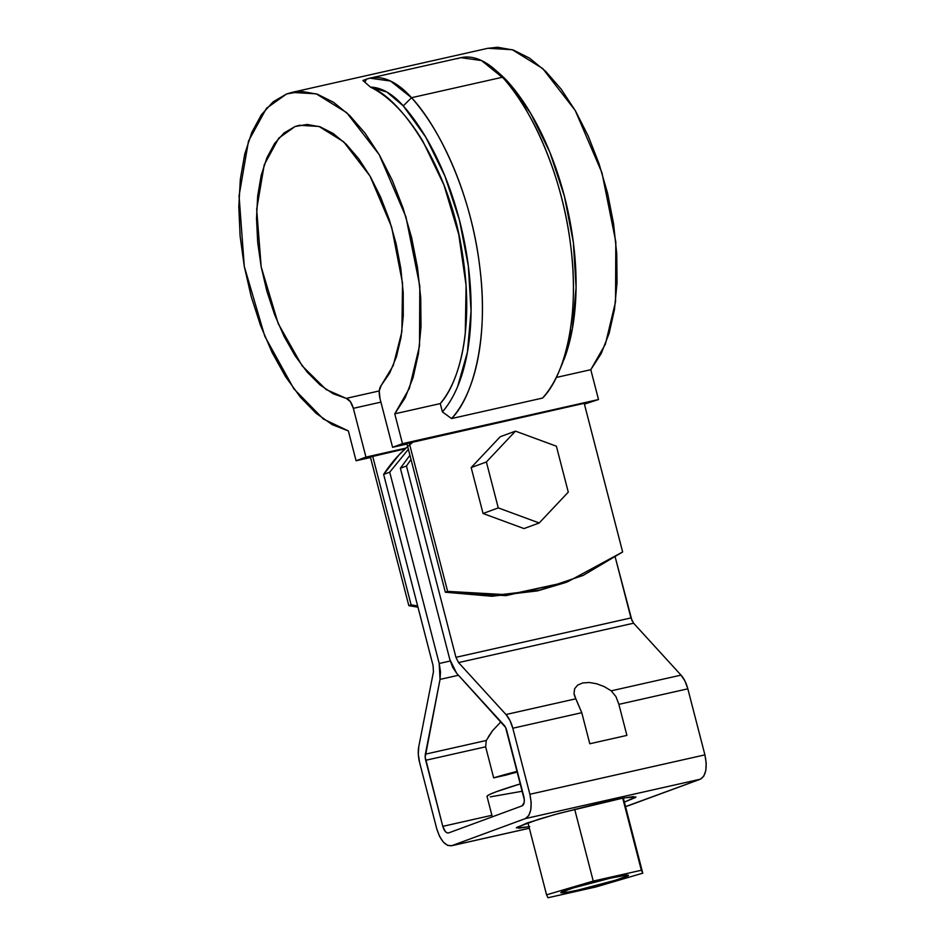 <?xml version="1.0" encoding="UTF-8"?>
<svg xmlns="http://www.w3.org/2000/svg" width="945" height="945" viewBox="0 0 945 945"><rect width="100%" height="100%" fill="white"/><g stroke="black" fill="none" stroke-linecap="round" stroke-linejoin="round"><path stroke-width="1.42" d="M584.199 403.302L622.649 551.974L583.183 575.387L539.89 590.034L494.188 595.421L447.623 591.381L409.173 442.697L447.623 591.381L445.343 592.22L406.893 443.536L584.199 403.302L622.649 551.974L567.402 581.907L508.221 594.783L447.623 591.381L445.343 592.22L406.893 443.536L584.199 403.302M370.381 456.99L408.831 605.662L417.973 607.198L408.831 605.662L370.381 456.99L372.661 456.151L411.11 604.824L417.655 605.958L411.11 604.824L408.831 605.662L411.11 604.824L372.661 456.151L405.145 448.828L370.381 456.99M566.02 582.415L537.599 590.873L491.908 596.26L445.343 592.22L505.941 595.622L567.402 581.907M392.588 447.304L379.973 398.518L379.264 390.887L381.166 385.501L389.765 372.921L396.439 356.773L400.999 337.578L403.279 315.961L403.208 292.596L400.786 268.25L396.109 243.692L389.316 219.712L380.611 197.092L370.286 176.526L358.687 158.701L346.154 144.183L333.101 133.422L319.965 126.772L307.137 124.456L295.053 126.535L284.079 132.95L274.582 143.486L266.868 157.815L261.163 175.475L257.678 195.898L256.508 218.425L257.69 242.357L261.186 266.892L266.892 291.273L274.629 314.709L284.126 336.444L295.1 355.792L307.196 372.117L320.024 384.91L333.172 393.758L346.213 398.377L350.323 401.554L353.347 408.334L365.963 457.108L356.076 460.747L348.351 430.92L332.238 424.659L316.055 413.26L300.309 397.065L285.508 376.594L272.113 352.497L260.548 325.529L251.181 296.541L244.294 266.455L240.124 236.226L238.801 206.801L240.349 179.113L244.743 154.035L251.819 132.371L261.375 114.782L273.105 101.847L286.63 93.957L301.526 91.381L317.319 94.181L333.514 102.284L349.603 115.42L365.065 133.186L379.429 155.015L392.222 180.223L403.054 207.994L411.583 237.478L417.525 267.718L420.714 297.781L421.021 326.698L418.458 353.56L413.107 377.527L405.121 397.833L394.762 413.827L402.476 443.666L392.588 447.304L407.023 444.055L392.588 447.304L379.973 398.518C378.661 392.707 379.063 388.371 381.166 385.501L393.262 365.502L401.885 331.636L402.546 283.276L391.62 227.001L370.027 176.077L343.673 141.809L318.997 126.453L299.293 125.283L295.053 126.535L278.763 138.135L264.246 164.749L256.686 209.341L261.186 266.892L278.173 323.521L302.081 365.762L326.06 389.494L346.213 398.377L379.264 390.935L346.213 398.377C349.307 399.322 351.682 402.641 353.347 408.334L380.906 402.121L353.347 408.334L365.963 457.108L356.076 460.747L348.351 430.92L323.391 419.06L293.919 388.903L264.789 336.266L244.294 266.455L239.061 195.816L248.511 141.065L266.455 108.297L286.63 93.957L291.899 92.409L316.256 93.838L346.709 112.679L379.193 154.614L405.948 216.937L419.804 286.063L419.509 345.941L409.362 388.348L394.762 413.827L402.476 443.666L598.504 399.534L584.412 404.117L598.504 399.534L590.79 369.696L598.504 399.534L402.476 443.666L392.588 447.304M487.62 48.337L497.542 47.25L513.336 50.05L529.543 58.153L545.619 71.3L561.094 89.054L575.458 110.884L588.251 136.092L599.083 163.863L607.611 193.347L613.553 223.587L616.731 253.65L617.05 282.567L614.486 309.428L609.123 333.396L601.15 353.702L590.79 369.696L556.227 377.48L590.79 369.696L605.379 344.216L615.538 301.809L615.821 241.932L601.965 172.805L575.221 110.482L542.725 68.548L512.273 49.707L487.915 48.278L291.899 92.409M542.56 398.069L451.545 418.564L442.414 411.878L440.264 403.586L394.762 413.827L440.264 403.586C457.108 385.3 475.441 332.723 462.188 252.173C450.068 171.175 403.149 99.249 370.546 87.164L362.892 80.49L366.471 79.167L369.873 78.163L390.509 81.034L411.536 97.701L502.551 77.218C529.85 106.253 562.074 172.687 570.685 245.7C580.301 318.878 563.622 377.126 542.56 398.069L451.545 418.564A190.039 93 -102.7 0 0 411.536 97.701L502.551 77.218A190.039 93 77.3 0 1 560.657 367.392A190.039 93 77.3 0 1 542.56 398.069M370.511 457.498L356.076 460.747L370.511 457.498M405.937 448.107L365.963 457.108L405.937 448.107M369.873 78.163L460.888 57.68L481.513 60.551L508.292 82.227L530.771 113.494L549.907 152.369L564.425 196.288L573.343 242.31L576.072 287.374L572.434 328.47L562.665 362.856L560.621 367.475M411.536 97.701C438.834 126.736 471.059 193.182 479.67 266.183C489.286 339.361 472.618 397.621 451.545 418.564L442.414 411.878L440.264 403.586C446.761 395.825 452.147 385.962 456.411 373.996C460.676 362.018 463.629 348.492 465.283 333.384L466.086 285.425L458.75 234.419L443.937 184.948L422.982 141.455C415.115 128.319 406.704 117.109 397.762 107.86C388.82 98.599 379.748 91.7 370.546 87.164L386.883 92.043L403.279 105.875L425.758 137.131L444.894 176.018L459.412 219.937L468.33 265.958L471.059 311.011L467.421 352.107L457.652 386.493C453.411 396.628 448.332 405.086 442.414 411.878A181.818 88.972 77.3 0 0 403.279 105.875L411.536 97.701L403.279 105.875A103.678 50.746 77.3 0 0 370.546 87.164L362.892 80.49L366.471 79.167L365.03 81.967L366.471 79.167A111.912 54.763 -102.7 0 1 411.536 97.701M500.767 74.749L508.292 82.227L502.551 77.218A111.912 54.763 77.3 0 0 494.991 69.646A111.912 54.763 77.3 0 0 457.486 58.684M563.787 360.092A181.818 88.972 -102.7 0 0 508.292 82.227A103.678 50.746 -102.7 0 0 501.263 75.198M625.543 806.593L700.363 779.2L703.741 776.235L705.797 770.565L706.198 763.064L704.911 754.878L687.83 688.822L684.971 681.073L681.014 675.12L633.563 623.18M632.075 620.936L615.254 557.231L630.953 617.935L455.939 657.33L406.456 466.003L400.373 468.247L449.844 659.575L452.702 667.324L456.659 673.277L505.622 727.485L524.298 799.671L524.144 802.553L522.053 805.872L448.639 832.911L447.032 832.84L445.343 831.565L442.78 826.355L425.191 757.099L440.039 679.396L440.5 671.812L439.201 663.496L389.718 472.169L383.635 474.414L433.105 665.741L433.436 671.848L418.765 746.644L418.304 754.228L419.615 762.544L436.696 828.6L439.496 836.23L443.37 842.149L447.741 845.456L451.934 845.633L525.349 818.594L528.727 815.63L530.771 809.971L531.184 802.47L529.885 794.272L512.804 728.229L509.957 720.48L505.988 714.526L458.549 662.599L455.939 657.33L630.953 617.935L633.575 623.204L458.549 662.599L505.988 714.526A21.392 10.466 77.3 0 1 512.804 728.229L581.766 712.695L575.788 698.804L505.988 714.526L575.788 698.804L574.017 693.441L574.654 688.716L577.643 685.101L582.663 682.951L589.231 682.491L596.673 683.767L604.257 686.637L611.226 690.83L681.014 675.12L633.575 623.204L458.549 662.599L455.939 657.33L406.456 466.003L411.004 459.424M485.647 746.81L425.699 760.3A8.233 4.028 77.3 0 1 425.368 754.181L486.273 740.478L485.647 746.81L493.668 777.865L506.449 774.983A21.806 1.228 -14.5 0 1 517.47 772.041L493.668 777.865L485.647 746.81L425.699 760.3L442.78 826.355L491.896 815.299L442.78 826.355C444.256 831.057 446.217 833.242 448.639 832.911L522.053 805.872A8.233 4.028 77.3 0 0 523.802 796.517L506.721 730.461A8.233 4.028 77.3 0 0 504.098 725.193L456.659 673.277L449.844 659.575L400.373 468.247L409.929 455.266M626.948 806.227L700.363 779.2L525.349 818.594L451.934 845.633L529.33 828.21L451.934 845.633C445.627 846.519 440.547 840.837 436.696 828.6L419.615 762.544A21.392 10.466 77.3 0 1 418.765 746.644L433.436 671.848L433.105 665.741L383.635 474.414L399.168 454.722L407.673 446.56M529.696 826.639L518.852 828.198L516.726 827.359L538.555 819.315L559.192 813.35L622.601 798.182L633.445 796.623L635.572 797.474L624.385 802.104L635.879 796.907M528.964 826.78L516.395 827.867L526.991 823.048L554.762 814.578L604.682 801.915L624.503 797.84L635.902 796.966M451.285 845.822L451.934 845.633M408.382 449.3L389.718 472.169L439.201 663.496L440.039 679.396L458.467 675.25L440.039 679.396L425.368 754.181L486.273 740.478L492.664 730.579L500.956 721.756L492.664 730.579L488.411 736.722M493.668 777.865L517.281 771.321A34.977 1.973 -14.5 0 0 493.668 777.865M439.201 663.496L450.245 661.004L439.201 663.496M412.02 442.933A161.371 140.439 69.8 0 0 383.635 474.414L389.718 472.169M574.607 696.075L574.017 693.441L574.654 688.716L577.643 685.101L582.663 682.951L589.231 682.491L596.673 683.767L604.257 686.637L611.226 690.83L615.939 696.583L618.869 704.344L687.83 688.822A21.392 10.466 -102.7 0 0 681.014 675.12L611.226 690.83L615.939 696.583L618.869 704.344L626.901 735.399L589.798 743.75L581.766 712.695L512.804 728.229L529.885 794.272L704.911 754.878L687.83 688.822L618.869 704.344L626.901 735.399L589.798 743.75L581.766 712.695L574.395 695.39M700.363 779.2L525.349 818.594C530.972 815.086 532.484 806.983 529.885 794.272L704.911 754.878C707.51 767.576 705.986 775.691 700.363 779.2M400.373 468.247L406.456 466.003M574.654 809.215L593.247 881.083L641.348 870.25L642.765 873.168L596.082 886.918L547.982 897.75L546.564 894.832L593.247 881.083L546.564 894.832L547.982 897.75L596.082 886.918L642.765 873.168L641.348 870.25L593.247 881.083L574.654 809.215M622.708 798.171L641.348 870.25L622.708 798.171M527.912 822.729L546.564 894.832L527.912 822.729M623.334 798.053L642.765 873.168L623.334 798.053M610.824 878.047L627.137 875.058L628.342 875.531L615.963 880.09L578.494 889.954L568.335 892.068L560.987 892.47L573.355 887.91L610.824 878.047C601.8 879.748 560.184 890.934 560.798 892.753C563.456 893.037 569.351 892.104 578.494 889.954C587.53 888.253 629.134 877.066 628.519 875.247C625.862 874.964 619.967 875.897 610.824 878.047M487.348 796.718L487.455 795.749L490.597 794.013L496.68 791.591L520.518 783.83C498.499 790.504 487.325 794.71 487.018 796.434L492.298 816.834M490.29 796.871L522.431 791.213M483.049 513.501L471.177 467.574L500.236 436.732L515.45 431.133L556.392 446.205L568.276 492.132L539.205 522.975L498.263 507.89L486.391 461.975L515.45 431.133L556.392 446.205L568.276 492.132L539.205 522.975L498.263 507.89L486.391 461.975L515.45 431.133L500.236 436.732L471.177 467.574L486.391 461.975L471.177 467.574L483.049 513.501L498.263 507.89L483.049 513.501L523.991 528.574L539.205 522.975L523.991 528.574L483.049 513.501M562.299 363.719L559.003 371.432M495.109 69.741L501.393 75.305M529.342 828.245L451.379 845.799"/></g></svg>
